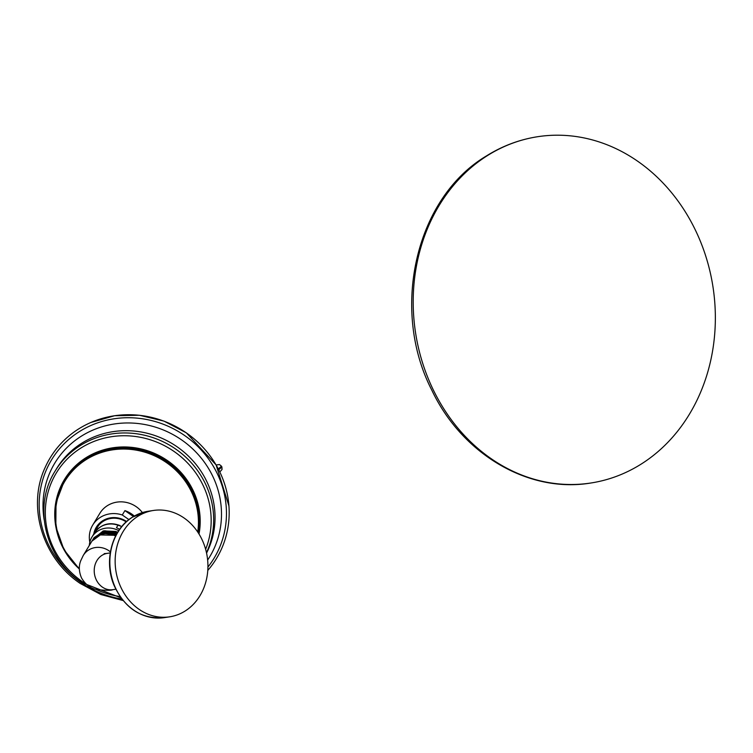 <?xml version="1.0" encoding="UTF-8"?>
<svg xmlns="http://www.w3.org/2000/svg" width="753" height="753" viewBox="0 0 753 753"><rect width="100%" height="100%" fill="white"/><g stroke="black" fill="none" stroke-linecap="round" stroke-linejoin="round"><path stroke-width="1.13" d="M641.17 464.093A175.176 150.468 -98.7 0 1 590.757 483.021A175.176 150.468 -98.7 0 1 422.621 363.059A175.176 150.468 -98.7 0 1 487.379 155.626A175.176 150.468 81.3 0 1 537.793 136.688A175.176 150.468 81.3 0 1 705.928 256.66A175.176 150.468 81.3 0 1 641.17 464.093M216.158 465.034L216.591 465.778M123.068 600.546L100.761 594.494L80.307 583.509C42.45 558.265 26.741 506.496 45.218 467.331A97.193 91.998 31.2 0 1 68.485 436.382A97.193 91.998 31.2 0 1 186.33 432.9A97.193 91.998 31.2 0 1 227.02 532.305A97.193 91.998 31.2 0 1 210.407 567.273L207.79 570.435M89.814 542.207A25.997 24.604 31.2 0 1 92.713 525.095L99.81 513.367A25.997 24.604 31.2 0 1 136.218 506.694A25.997 24.604 31.2 0 1 142.373 512.586M92.713 525.095A25.997 24.604 31.2 0 1 122.278 514.986L124.923 510.619A25.997 24.604 31.2 0 1 131.766 514.064A25.997 24.604 31.2 0 1 134.298 516.04M122.278 514.986L128.932 519.598M93.739 534.093A21.809 20.642 31.2 0 1 126.626 521.518M124.923 510.619L133.45 516.53M95.367 531.562A20.905 19.794 31.2 0 1 97.212 527.476A20.905 19.794 31.2 0 1 126.193 521.904M95.678 531.157A20.905 19.794 31.2 0 1 97.41 527.166M95.876 530.912A20.792 19.682 31.2 0 1 99.18 524.803M119.623 529.331L116.48 527.665L117.967 525.208L121.798 526.526M89.315 545.454A20.453 19.362 31.2 0 1 91.941 537.068A20.453 19.362 31.2 0 1 118.71 530.658M93.268 538.922L103.236 530.884L115.802 531.458A18.364 17.385 31.2 0 1 117.637 532.333M93.457 538.602L94.134 537.68M117.496 532.559L104.629 530.733L94.087 537.633M117.12 533.19L104.253 531.354L93.711 538.254L92.996 539.374M115.943 535.327L99.65 534.922M92.186 540.701L102.973 532.672L116.442 534.395M92.732 539.807L103.5 531.769L116.96 533.472M99.528 534.564A18.364 17.385 -148.8 0 0 91.866 541.238A18.364 17.385 -148.8 0 0 91.697 541.511M116.611 534.084L103.152 532.362L92.45 540.259M91.941 541.115L102.643 533.237L116.122 534.988M110.39 551.883A18.364 17.385 31.2 0 0 83.235 555.498L91.537 541.784A18.364 17.385 31.2 0 1 99.198 535.11A18.364 17.385 31.2 0 1 115.576 536.032M137.931 516.276A53.792 46.206 -98.7 0 1 153.414 510.468A53.792 46.206 -98.7 0 1 205.042 547.309A53.792 46.206 -98.7 0 1 185.163 611.003A53.792 46.206 81.3 0 1 169.679 616.82A53.792 46.206 81.3 0 1 118.042 579.979A53.792 46.206 81.3 0 1 137.931 516.276M218.304 468.921L221.495 466.192L219.471 464.545L216.12 464.968M218.737 469.759L221.9 466.982L221.495 466.192M207.932 567.047A94.982 89.908 -148.8 0 0 184.598 435.498A94.982 89.908 -148.8 0 0 54.781 454.906A94.982 89.908 -148.8 0 0 81.042 582.549A94.982 89.908 -148.8 0 0 121.882 599.059M207.649 560.034A90.52 85.673 -148.8 0 0 181.595 439.893A90.52 85.673 -148.8 0 0 83.734 434.726A90.52 85.673 -148.8 0 0 44.211 520.022M206.567 553.088A86.124 81.512 31.2 0 0 177.087 446.783A86.124 81.512 -148.8 0 0 56.456 468.865L55.082 471.152A86.124 81.512 31.2 0 1 175.703 449.061A86.124 81.512 31.2 0 1 206.482 552.702M86.331 584.272A84.11 79.611 31.2 0 1 82.397 581.692A84.11 79.611 31.2 0 1 59.139 468.667A84.11 79.611 31.2 0 1 174.094 451.48A84.11 79.611 31.2 0 1 205.635 549.276M120.047 596.545A84.11 79.611 31.2 0 1 95.706 589.307M199.018 534.028A73.775 69.831 -148.8 0 0 167.684 460.751A73.775 69.831 -148.8 0 0 87.508 456.789A73.775 69.831 -148.8 0 0 55.891 527.034M198.528 533.237A73.239 69.323 -148.8 0 0 167.26 461.391A73.239 69.323 -148.8 0 0 64.673 480.169L64.419 480.593A73.239 69.323 31.2 0 1 166.997 461.815A73.239 69.323 31.2 0 1 198.378 533.002M79.338 568.459A72.523 68.645 31.2 0 1 70.311 473.543A72.523 68.645 31.2 0 1 166.469 462.606A72.523 68.645 31.2 0 1 197.719 531.995M79.347 568.995A73.239 69.323 31.2 0 1 64.419 480.593L56.004 502.722L55.835 526.676L63.93 549.681L79.347 569.061M117.967 525.208A20.453 19.362 -148.8 0 0 94.37 533.049C100.893 524.107 109.449 521.613 120.019 525.566M115.774 589.222L112.837 589.674A18.364 15.775 -98.7 0 1 96.422 580.111A18.364 15.775 -98.7 0 1 107.284 553.361L104.168 553.653M148.096 511.278L132.406 517.17C111.962 529.387 103.594 560.75 113.985 585.213C124.857 608.65 141.649 619.465 164.361 617.629A53.792 46.206 -98.7 0 1 112.734 580.789A53.792 46.206 -98.7 0 1 132.613 517.095A53.792 46.206 -98.7 0 1 148.096 511.278L153.414 510.468M537.793 136.688C519.457 139.531 502.298 145.969 486.306 156.012C415.524 198.124 390.195 309.351 431.761 390.063C461.947 454.04 528.521 493.507 590.757 483.021M90.962 422.452L114.597 415.731L139.493 415.27L163.966 421.106L186.358 432.843L216.111 464.94L228.931 505.922M55.082 471.152C32.586 506.364 45.105 558.35 81.738 582.558L120.969 597.835M91.941 537.068L94.37 533.049M83.235 555.498L80.693 560.825C78.632 566.096 78.914 571.819 81.55 578.003C85.484 584.554 90.511 588.404 96.619 589.543C105.938 590.503 111.34 590.54 112.837 589.674M110.22 552.909L107.284 553.361M164.361 617.629L169.679 616.82M219.82 471.933L222.031 469.486L221.9 466.982"/></g></svg>
